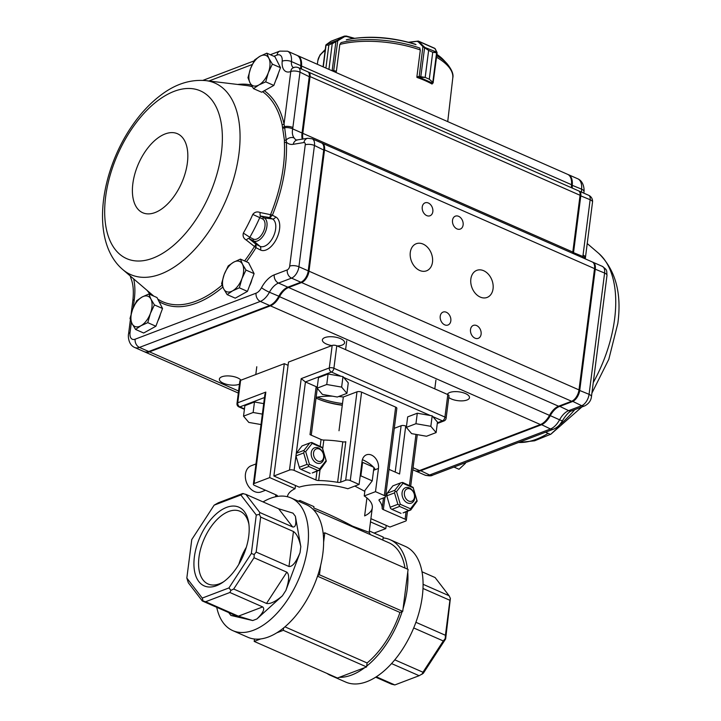 <?xml version="1.0" encoding="UTF-8"?>
<svg xmlns="http://www.w3.org/2000/svg" width="721" height="721" viewBox="0 0 721 721"><rect width="100%" height="100%" fill="white"/><g stroke="black" fill="none" stroke-linecap="round" stroke-linejoin="round"><path stroke-width="1.08" d="M263.066 501.906A72.451 39.646 113.7 0 1 291.086 497.968A72.451 39.646 113.7 0 1 304.253 563.534A72.451 39.646 113.7 0 1 253.477 630.244A72.451 39.646 113.7 0 1 232.766 630.614A72.451 39.646 113.7 0 1 216.724 607.298M291.086 497.968L306.227 504.628A72.451 39.646 113.7 0 1 323.161 533.441A72.451 39.646 113.7 0 1 323.621 542.183A72.451 39.646 113.7 0 1 320.647 565.408A72.451 39.646 113.7 0 1 317.781 575.412A72.451 39.646 113.7 0 1 283.623 627.928A72.451 39.646 113.7 0 1 276.81 632.804A72.451 39.646 113.7 0 1 268.618 636.904A72.451 39.646 113.7 0 1 260.687 638.941A72.451 39.646 113.7 0 1 254.495 639.013A72.451 39.646 113.7 0 1 247.907 637.274L232.766 630.614M334.427 676.695A74.101 40.547 113.7 0 1 330.515 675.388A74.101 40.547 113.7 0 1 326.91 673.387M404.986 568.058A70.802 38.745 113.7 0 0 388.835 542.742L324.017 514.244M382.833 540.101L383.121 537.911A74.101 40.547 113.7 0 1 390.16 539.732A74.101 40.547 113.7 0 1 407.473 569.148M317.519 576.196L399.957 612.444A70.802 38.745 113.7 0 1 367.097 662.96L284.939 626.837M399.957 612.444L402.147 611.606A74.101 40.547 113.7 0 1 366.692 666.123L367.097 662.96M186.829 578.062L202.24 598.088L228.963 587.921L251.341 553.512L256.279 515.019L240.868 494.985L214.146 505.16L191.768 539.569L186.829 578.062L188.316 582.766L202.322 600.972L235.118 615.392L236.371 616.095L230.891 615.437L252.729 620.547L238.399 616.158L262.687 606.92L229.882 592.491L205.602 601.738L238.399 616.158M228.963 587.921L230.9 590.364L233.703 589.021L266.509 603.441L286.85 572.177C289.545 574.493 289.22 580.585 285.876 590.454L300.044 552.656C296.088 562.254 292.402 566.868 288.977 566.499L293.456 531.512C296.655 533.639 299.107 538.677 300.81 546.626L295.385 516.281C296.475 523.96 295.565 527.52 292.645 526.952L278.639 508.756L245.834 494.336L259.839 512.532L292.645 526.952M262.687 606.92C265.094 608.857 263.165 612.868 256.919 618.951L282.371 595.843C275.512 601.665 270.222 604.198 266.509 603.441M390.16 539.732L405.301 546.383A74.101 40.547 113.7 0 1 418.766 613.445A74.101 40.547 113.7 0 1 366.836 681.669A74.101 40.547 113.7 0 1 345.656 682.048L330.515 675.388M351.695 675.009A74.101 40.547 113.7 0 1 339.321 677.316L364.727 667.646A74.101 40.547 113.7 0 1 351.695 675.009M407.753 572.104A74.101 40.547 113.7 0 1 403.057 608.704L408.095 569.419L324.82 532.81L323.161 533.441M276.81 632.804L283.317 630.325L283.623 627.928M254.495 639.013L254.189 641.411L337.455 678.028L339.321 677.316M283.317 630.325L366.592 666.934L366.692 666.123M364.727 667.646L366.592 666.934M254.189 641.411L260.687 638.941M402.147 611.606L402.715 611.39L403.057 608.704M317.781 575.412L319.448 574.781L402.715 611.39M319.448 574.781L320.647 565.408M323.621 542.183L324.82 532.81M299.783 501.789L299.954 500.482L313.941 506.638L313.77 507.999C327.172 513.37 340.069 519.408 352.452 526.123L369.053 532.305M375.317 469.632A42.809 17.007 -172.7 0 0 373.929 467.668M373.469 467.145A42.809 17.007 -172.7 0 0 362.402 459.628M372.234 480.853L373.965 467.361L362.609 462.368L360.888 475.86L372.234 480.853L364.348 491.154A42.809 17.007 -172.7 0 0 363.745 490.776L354.849 486.071M364.456 491.082L363.745 490.776M362.609 462.368L361.906 462.54M360.13 476.419L360.888 475.86M383.121 537.911L383.221 537.091L369.332 530.98M299.954 500.482L298.269 501.122M293.456 531.512L260.66 517.092L256.171 552.07L288.977 566.499M251.341 553.512L254.216 554.521L256.171 552.07M260.66 517.092L259.353 514.415L259.839 512.532M256.279 515.019L259.353 514.415M226.565 507.395A43.008 23.532 -66.3 0 0 193.994 561.082A43.008 23.532 -66.3 0 0 222.537 582.523A43.008 23.532 -66.3 0 0 248.736 522.941A43.008 23.532 -66.3 0 0 226.565 507.395M248.934 524.455A39.709 21.729 -66.3 0 0 240.057 511.297A39.709 21.729 -66.3 0 0 228.71 511.495A39.709 21.729 -66.3 0 0 200.88 548.068A39.709 21.729 -66.3 0 0 208.099 584.001A39.709 21.729 -66.3 0 0 223.789 581.649M238.849 564.291A39.709 21.729 113.7 0 1 246.33 547.284M245.834 494.336L242.553 493.561L218.274 502.807L214.146 505.16M240.868 494.985L243.301 493.552M286.85 572.177L254.044 557.748L233.703 589.021M254.044 557.748L254.216 554.521M202.24 598.088L203.07 600.963L205.602 601.738M229.882 592.491L230.9 590.364M202.322 600.972L203.07 600.963M423.092 584.307L449.093 595.735L450.391 598.412L445.641 638.932L423.263 673.351L419.135 675.703L391.539 663.572M376.299 676.785L394.847 684.941L391.566 684.175L375.677 677.19M394.847 684.941L419.135 675.703M394.775 659.832L422.957 672.224L443.298 640.96L413.701 627.946M422.957 672.224L421.938 674.36M445.641 638.932L445.254 638.509L443.298 640.96M449.093 595.735L435.087 577.539L422.019 571.789M450.391 598.412L449.904 600.296L423.002 588.462M415.9 622.295L445.425 635.282L449.904 600.296M445.425 635.282L445.254 638.509M278.639 508.756L292.969 513.145L295.385 516.281M240.616 380.3L237.732 402.787A3.29 1.307 -172.7 0 0 236.993 403.481L239.868 380.994A3.29 1.307 7.3 0 1 240.616 380.3L284.317 363.672L288.067 365.322M284.317 363.672L269.726 477.59L295.051 488.73L295.466 485.494M342.277 405.265A42.809 17.007 7.3 0 1 316.023 398.073M339.014 430.743A42.809 17.007 7.3 0 1 339.005 430.743L343.331 397.01L356.994 391.818L345.665 480.249A3.29 1.307 7.3 0 1 350.262 480.574L359.094 484.449L347.837 488.739A42.809 17.007 7.3 0 0 299.215 487.144L273.881 476.004L289.491 470.065A3.29 1.307 7.3 0 1 294.096 470.38L315.87 479.961L316.997 471.155M287.4 496.724A42.809 17.007 7.3 0 1 295.051 488.73M253.368 484.224L264.859 394.576L265.824 392.098L254.116 483.53A3.29 1.307 7.3 0 0 253.368 484.224A3.29 1.307 7.3 0 0 254.558 485.431L276.332 495.003A3.29 1.307 7.3 0 1 277.522 496.183A52.687 20.927 -172.7 0 0 277.513 496.408M254.116 483.53L269.726 477.59M370.495 521.896L385.798 528.619L374.091 533.08M386.213 525.393L385.798 528.619M406.076 511.766L405.121 519.201A3.29 1.307 7.3 0 1 406.311 520.409A3.29 1.307 7.3 0 1 405.562 521.103L389.962 527.042L370.909 518.66M366.926 497.932L364.628 515.903A42.809 17.007 7.3 0 0 372.306 507.755L369.188 532.053L370.224 534.567M316.122 397.352A42.809 17.007 7.3 0 1 332.498 396.18M338.654 396.514A42.809 17.007 7.3 0 1 343.331 397.01M364.943 490.442L364.231 495.949A42.809 17.007 7.3 0 1 372.306 507.755M406.464 426.372L405.725 426.048L399.587 474.012L389.025 469.371M405.121 519.201L383.347 509.621A3.29 1.307 7.3 0 1 382.157 508.449A52.687 20.927 -172.7 0 0 379.165 500.59A3.29 1.307 7.3 0 1 378.985 500.059A3.29 1.307 7.3 0 1 379.724 499.374L384.771 497.445A3.29 1.307 7.3 0 0 385.519 496.76A3.29 1.307 7.3 0 0 384.329 495.543L375.497 491.668L378.471 468.434A10.707 7.886 69.2 0 0 375.109 457.781A10.707 7.886 69.2 0 0 366.466 454.825A10.707 7.886 69.2 0 0 362.077 461.224L359.094 484.449M364.231 495.949L375.497 491.668M320.007 469.948L318.655 480.528A52.687 20.927 7.3 0 1 337.608 482.313A3.29 1.307 7.3 0 0 340.618 482.169L345.665 480.249M318.655 480.528A3.29 1.307 7.3 0 1 315.87 479.961M273.881 476.004L288.481 362.086L332.183 345.458A3.29 1.307 7.3 0 1 336.779 345.774L447.813 394.585A3.29 1.307 7.3 0 1 448.994 395.802L446.119 418.279A3.29 1.307 -172.7 0 0 444.929 417.071A3.29 1.802 113.7 0 1 442.469 420.857L437.377 422.794M332.183 345.458L329.299 367.935A3.29 2.424 69.2 0 0 331.435 372.045L305.425 381.95L316.149 386.663A3.29 1.307 -172.7 0 1 317.231 387.447M385.519 496.76L396.847 408.32A3.29 1.307 -172.7 0 0 395.658 407.113L361.591 392.134A3.29 1.307 -172.7 0 0 356.994 391.818M394.279 428.328L401.119 425.732L395.189 472.075M405.725 426.048A3.29 1.307 -172.7 0 0 401.119 425.732M320.196 446.191L321.061 439.486L310.003 434.628L316.149 386.663M340.618 482.169L345.801 441.703A3.29 1.307 -172.7 0 1 342.79 441.847A52.687 20.927 -172.7 0 0 323.837 440.053L322.72 448.786M321.061 439.486A3.29 1.307 -172.7 0 0 323.837 440.053M296.286 453.311L305.425 381.95L301.207 378.633L289.491 470.065M414.701 498.184A8.237 6.065 -110.8 0 1 411.321 503.114A8.237 6.065 -110.8 0 1 402.724 497.571A8.237 6.065 -110.8 0 1 405.463 487.72A8.237 6.065 -110.8 0 1 412.115 490.001A8.237 6.065 -110.8 0 1 414.701 498.184M414.485 497.238A6.588 4.849 -110.8 0 1 406.247 499.103A6.588 4.849 -110.8 0 1 407.581 488.721A6.588 4.849 -110.8 0 1 414.485 497.238M255.973 463.936L251.187 465.757A13.996 10.31 69.2 0 0 245.464 478.293A13.996 10.31 69.2 0 0 254.531 491.578A13.996 10.31 69.2 0 0 261.146 491.92L265.526 490.253M323.864 458.25A8.237 6.065 -110.8 0 1 320.485 463.17A8.237 6.065 -110.8 0 1 311.887 457.637A8.237 6.065 -110.8 0 1 314.626 447.777A8.237 6.065 -110.8 0 1 321.278 450.057A8.237 6.065 -110.8 0 1 323.864 458.25M323.639 457.294A6.588 4.849 -110.8 0 1 315.41 459.16A6.588 4.849 -110.8 0 1 316.735 448.777A6.588 4.849 -110.8 0 1 323.639 457.294M397.866 504.294L394.504 492.894L386.798 495.823L390.16 507.233L397.866 504.294L399.173 505.196L400.29 504.303L410.483 508.783L416.927 500.536L413.169 487.802L402.976 483.313L396.532 491.569L400.29 504.303M394.829 490.298L400.606 482.908L392.9 485.846L387.132 493.227L394.829 490.298L395.117 491.425L396.532 491.569M402.976 483.313L402.084 482.511L402.66 482.448L413.106 487.351L417.162 501.122L410.781 509.981L403.075 512.91L408.717 510.441L399.587 506.43L391.891 509.359L401.02 513.37M413.169 487.802L413.106 487.351M416.927 500.536L417.162 501.122M400.606 482.908L402.084 482.511M410.483 508.783L410.204 510.035L408.717 510.441M410.781 509.981L410.204 510.035M394.504 492.894L395.117 491.425M399.587 506.43L399.173 505.196M391.891 509.359L390.575 508.467L390.16 507.233M386.798 495.823L387.132 493.227M307.02 464.36L303.658 452.959L295.961 455.888L299.323 467.289L307.02 464.36L308.336 465.252L309.444 464.36L319.646 468.848L326.09 460.593L322.332 447.858L312.139 443.379L305.695 451.625L309.444 464.36M303.992 450.364L309.76 442.973L302.063 445.902L296.295 453.293L303.992 450.364L304.28 451.49L305.695 451.625M312.139 443.379L311.238 442.568L311.823 442.505L322.269 447.417L326.325 461.179L319.935 470.038L312.238 472.967L317.88 470.507L308.75 466.487L301.045 469.416L310.183 473.436M326.09 460.593L326.325 461.179M309.76 442.973L311.238 442.568M319.646 468.848L319.358 470.101L317.88 470.507M319.935 470.038L319.358 470.101M303.658 452.959L304.28 451.49M308.75 466.487L308.336 465.252M301.045 469.416L299.738 468.524L299.323 467.289M295.961 455.888L296.295 453.293M246.42 261.75A118.199 64.674 -66.3 0 0 255.991 247.709L260.443 249.98A18.214 9.968 -66.3 0 0 276.945 237.975A18.214 9.968 -66.3 0 0 275.674 216.904L272.403 215.228A1.658 0.91 113.7 0 1 272.466 215.074L260.2 212.533C257.199 211.343 254.72 211.965 252.792 214.416L262.597 218.95A11.076 6.056 113.7 0 1 263.363 231.756A11.076 6.056 113.7 0 1 253.332 239.057L249.836 237.263L248.889 238.507L253.621 240.922L259.866 246.24L256.054 244.293A3200.429 341.195 -143.5 0 0 248.889 238.507A3.29 1.199 128.9 0 0 246.294 240.048L255.991 247.709L254.441 246.546L256.054 244.293L256.027 247.636M262.588 91.684A116.595 63.799 113.7 0 1 282.1 124.589L284.407 140.126A1.649 1 1.9 0 0 286.201 140.018L284.678 127.734A6.588 2.749 -170.9 0 1 292.699 128.897C291.924 132.592 292.402 135.602 294.123 137.945A6.588 5.191 146.7 0 0 286.201 140.018L286.39 142.1A1.649 0.928 -2.6 0 1 284.407 142.398A116.595 63.799 113.7 0 1 283.299 166.975A116.595 63.799 113.7 0 1 270.672 214.389A3.299 1.478 -73.5 0 0 270.591 214.705L269.78 217.607L272.43 218.959A15.024 8.219 113.7 0 1 273.475 236.344A15.024 8.219 113.7 0 1 259.866 246.24A3.29 2.758 117.1 0 1 260.443 249.98M284.407 140.126L284.407 142.398M246.294 240.048C243.545 238.462 242.562 236.146 243.356 233.099L249.836 237.263A118.758 64.98 -66.3 0 0 259.803 217.526L260.515 216.021A2538.65 401.471 12.9 0 0 269.78 217.607L272.403 215.228L270.591 214.705M493.056 288.779A14.492 10.68 69.2 0 0 488.505 274.368A14.492 10.68 69.2 0 0 476.797 270.357A14.492 10.68 69.2 0 0 471.976 287.697A14.492 10.68 69.2 0 0 487.108 297.44A14.492 10.68 69.2 0 0 493.056 288.779M432.492 262.156A14.492 10.68 69.2 0 0 427.941 247.736A14.492 10.68 69.2 0 0 416.242 243.734A14.492 10.68 69.2 0 0 411.412 261.074A14.492 10.68 69.2 0 0 426.544 270.817A14.492 10.68 69.2 0 0 432.492 262.156M481.105 334.193A6.913 5.092 69.2 0 0 478.933 327.316A6.913 5.092 69.2 0 0 473.346 325.405A6.913 5.092 69.2 0 0 471.047 333.679A6.913 5.092 69.2 0 0 478.266 338.329A6.913 5.092 69.2 0 0 481.105 334.193M450.823 320.881A6.913 5.092 69.2 0 0 448.651 314.005A6.913 5.092 69.2 0 0 443.073 312.085A6.913 5.092 69.2 0 0 440.765 320.367A6.913 5.092 69.2 0 0 447.984 325.018A6.913 5.092 69.2 0 0 450.823 320.881M463.116 224.952A6.913 5.092 69.2 0 0 460.944 218.066A6.913 5.092 69.2 0 0 455.357 216.156A6.913 5.092 69.2 0 0 453.058 224.429A6.913 5.092 69.2 0 0 460.277 229.08A6.913 5.092 69.2 0 0 463.116 224.952M432.834 211.641A6.913 5.092 69.2 0 0 430.662 204.755A6.913 5.092 69.2 0 0 425.075 202.844A6.913 5.092 69.2 0 0 422.776 211.118A6.913 5.092 69.2 0 0 429.995 215.768A6.913 5.092 69.2 0 0 432.834 211.641M320.521 399.975A46.108 18.313 -172.7 0 0 342.304 405.058M317.249 397.154A46.108 18.313 -172.7 0 0 342.493 403.562M337.203 345.954A11.194 4.443 -172.7 0 0 344.593 342.763A11.194 4.443 -172.7 0 0 337.509 337.599A11.194 4.443 -172.7 0 0 324.91 337.563A11.194 4.443 -172.7 0 0 322.377 339.915A11.194 4.443 -172.7 0 0 331.831 345.584M240.958 380.174A11.194 4.443 -172.7 0 0 232.414 376.335A11.194 4.443 -172.7 0 0 221.906 376.768A11.194 4.443 -172.7 0 0 219.373 379.12A11.194 4.443 -172.7 0 0 226.773 384.365A11.194 4.443 -172.7 0 0 239.471 384.149M448.777 397.478A11.194 4.443 -172.7 0 0 461.016 400.885A11.194 4.443 -172.7 0 0 469.488 397.677A11.194 4.443 -172.7 0 0 462.404 392.512A11.194 4.443 -172.7 0 0 449.805 392.476A11.194 4.443 -172.7 0 0 447.39 394.405M302.919 139.081A16.466 9.012 113.7 0 1 302.802 133.34L310.066 76.579A6.588 3.605 113.7 0 0 308.561 72.136A6.588 3.605 113.7 0 0 308.164 72.01M301.657 69.099A9.878 5.407 113.7 0 1 301.513 66.008A16.466 9.012 113.7 0 0 297.656 55.634A16.466 9.012 113.7 0 0 297.268 55.481M321.872 143.1A9.878 5.407 113.7 0 1 322.26 143.236L592.256 261.948A9.878 5.407 113.7 0 1 594.528 268.618L578.99 389.899A9.878 5.407 113.7 0 1 571.6 401.264L558.586 406.22A16.466 9.012 113.7 0 0 549.501 415.377L279.505 296.673A16.466 9.012 113.7 0 1 270.411 305.839L149.499 351.848A16.466 9.012 113.7 0 1 144.795 351.938A16.466 9.012 113.7 0 1 144.425 351.758M279.505 296.673A16.466 9.012 113.7 0 1 288.589 287.508L301.594 282.56A9.878 5.407 113.7 0 0 308.994 271.186L324.531 149.905A9.878 5.407 113.7 0 0 322.26 143.236M300.882 68.684A10.869 5.948 113.7 0 1 300.882 66.287A15.474 8.472 -66.3 0 0 300.81 62.213L300.675 61.339A16.466 9.012 113.7 0 1 300.756 65.674A9.878 5.407 -66.3 0 0 300.81 68.27A9.878 5.407 -66.3 0 0 300.9 68.765M302.108 138.513A17.457 9.553 113.7 0 1 302.171 133.583L309.444 76.814A5.597 3.064 -66.3 0 0 309.444 75.092L309.318 74.218A6.588 3.605 113.7 0 1 309.309 76.246L302.045 133.006A16.466 9.012 -66.3 0 0 302.036 138.09A16.466 9.012 -66.3 0 0 302.252 139.198M302.216 281.496L302.955 281.001A8.895 4.867 -66.3 0 0 308.372 271.429L323.909 150.139A8.895 4.867 -66.3 0 0 323.909 147.399L323.774 146.525A9.878 5.407 113.7 0 1 323.774 149.571L308.237 270.853A9.878 5.407 113.7 0 1 302.216 281.496A9.878 5.407 113.7 0 1 300.837 282.226L287.832 287.174A16.466 9.012 -66.3 0 0 285.534 288.391A16.466 9.012 -66.3 0 0 278.748 296.34A16.466 9.012 113.7 0 1 271.952 304.289A16.466 9.012 113.7 0 1 269.654 305.506L148.742 351.515A16.466 9.012 113.7 0 1 144.038 351.605L134.719 347.504A16.466 9.012 -66.3 0 0 139.423 347.423L148.742 351.515M271.952 304.289L272.682 303.793A15.474 8.472 -66.3 0 0 279.072 296.322A17.457 9.553 113.7 0 1 285.904 288.157M572.672 253.332A16.466 9.012 113.7 0 1 572.798 252.053L580.072 195.283L310.066 76.579M549.501 415.377A16.466 9.012 113.7 0 1 540.408 424.543L419.496 470.561A16.466 9.012 113.7 0 1 414.791 470.642L412.8 469.768M297.656 55.634L567.652 174.347A16.466 9.012 113.7 0 1 571.51 184.711L301.513 66.008M571.654 187.802A9.878 5.407 113.7 0 1 571.51 184.711M308.561 72.136L578.557 190.84A6.588 3.605 113.7 0 1 580.072 195.283M302.171 133.583L302.045 133.006L292.699 128.897L299.99 72.145A6.588 3.605 -66.3 0 0 298.476 67.702L307.804 71.803A6.588 3.605 113.7 0 1 309.318 74.218M272.466 215.074A118.199 64.674 -66.3 0 0 286.39 142.1A23.054 12.617 -66.3 0 0 293.231 144.308L303.856 142.551A3.29 1.802 113.7 0 1 305.244 144.84L289.707 266.121A3.29 1.802 113.7 0 1 287.237 269.915L274.232 274.863A23.054 12.617 -66.3 0 0 261.507 287.688A9.878 5.407 113.7 0 1 256.054 293.186L135.142 339.203A6.588 4.849 69.2 0 0 139.423 347.423L260.326 301.405A16.466 9.012 -66.3 0 0 269.42 292.239A16.466 9.012 113.7 0 1 278.513 283.074L291.518 278.126A9.878 5.407 -66.3 0 0 298.918 266.761L314.446 145.471A9.878 5.407 -66.3 0 0 312.184 138.811L321.503 142.902A9.878 5.407 113.7 0 1 323.774 146.525M293.393 67.612A9.878 5.407 113.7 0 1 291.437 61.573A16.466 9.012 -66.3 0 0 287.571 51.2L296.899 55.301A16.466 9.012 113.7 0 1 300.675 61.339M292.897 127.509A6.588 2.614 -172.7 0 0 284.498 126.635L284.678 127.734A1.649 1.027 -14.7 0 1 283.02 128.104M282.1 124.589A1.649 1.109 167.3 0 0 284.056 124.039L284.498 126.635A1.649 1.027 164.3 0 1 282.74 127.085M253.332 239.057A1.649 1.379 -62.9 0 0 253.621 240.922A12.672 6.931 -66.3 0 0 265.103 232.577A12.672 6.931 -66.3 0 0 264.219 217.922L260.515 216.021A3.29 1.072 99.7 0 1 260.2 212.533M578.918 191.047A6.588 3.605 113.7 0 1 579.314 191.173A6.588 3.605 113.7 0 1 580.829 195.616L573.555 252.386A16.466 9.012 -66.3 0 0 573.429 253.666M582.847 257.803L582.901 256.496A6.588 2.478 5.5 0 1 585.29 258.704L592.518 202.141A6.588 6.588 0 0 0 588.633 195.274L579.314 191.173M592.626 262.138A9.878 5.407 113.7 0 1 593.013 262.282A9.878 5.407 113.7 0 1 595.285 268.942L579.747 390.232A9.878 5.407 113.7 0 1 572.357 401.597L559.343 406.554A16.466 9.012 -66.3 0 0 550.258 415.711A16.466 9.012 113.7 0 1 541.165 424.876L420.253 470.894A16.466 9.012 113.7 0 1 415.548 470.975A16.466 9.012 113.7 0 1 415.179 470.795M568.022 174.527A16.466 9.012 113.7 0 1 568.409 174.671A16.466 9.012 113.7 0 1 572.267 185.045A9.878 5.407 -66.3 0 0 572.411 188.136M572.762 252.332L582.901 256.496L583.055 255.081A6.588 2.614 7.3 0 1 585.425 257.505M275.846 80.058A14.393 7.877 -66.3 0 0 277.306 76.85A14.393 7.877 -66.3 0 0 278.297 73.533M253.513 88.647L258.902 84.943L265.716 81.861L268.329 72.677L272.367 64.124L268.879 58.329L266.815 53.165L260.002 56.247L254.612 59.951L250.575 68.513L247.961 77.688L250.025 82.852L253.513 88.647L261.633 92.216L273.836 85.429L265.716 81.861M272.367 64.124L280.487 67.693L274.935 56.734L266.815 53.165M280.487 67.693L273.836 85.429M258.902 84.943A16.466 9.012 -66.3 0 0 268.329 72.677A16.466 9.012 -66.3 0 0 268.879 58.329A16.466 9.012 -66.3 0 0 260.002 56.247A16.466 9.012 -66.3 0 0 250.575 68.513A16.466 9.012 -66.3 0 0 250.025 82.852A16.466 9.012 -66.3 0 0 258.902 84.943M157.899 320.863A14.393 7.877 -66.3 0 0 159.359 317.655A14.393 7.877 -66.3 0 0 160.35 314.338M135.566 329.443L140.956 325.739L147.769 322.657L150.383 313.482L154.42 304.92L150.932 299.134L148.868 293.97L142.055 297.052L136.666 300.756L132.628 309.309L130.014 318.493L132.078 323.657L135.566 329.443L143.686 333.021L155.889 326.234L147.769 322.657M154.42 304.92L162.54 308.489L156.989 297.539L148.868 293.97M162.54 308.489L155.889 326.234M140.956 325.739A16.466 9.012 -66.3 0 0 150.383 313.482A16.466 9.012 -66.3 0 0 150.932 299.134A16.466 9.012 -66.3 0 0 142.055 297.052A16.466 9.012 -66.3 0 0 132.628 309.309A16.466 9.012 -66.3 0 0 132.078 323.657A16.466 9.012 -66.3 0 0 140.956 325.739M249.466 286.012A14.393 7.877 -66.3 0 0 250.917 282.803A14.393 7.877 -66.3 0 0 251.908 279.487M227.133 294.601L232.523 290.896L239.327 287.814L241.95 278.63L245.978 270.069L242.499 264.283L240.426 259.118L233.622 262.201L228.233 265.905L224.195 274.467L221.581 283.641L223.645 288.806L227.133 294.601L235.253 298.17L247.447 291.383L239.327 287.814M245.978 270.069L254.098 273.647L248.556 262.687L240.426 259.118M254.098 273.647L247.447 291.383M232.523 290.896A16.466 9.012 -66.3 0 0 241.95 278.63A16.466 9.012 -66.3 0 0 242.499 264.283A16.466 9.012 -66.3 0 0 233.622 262.201A16.466 9.012 -66.3 0 0 224.195 274.467A16.466 9.012 -66.3 0 0 223.645 288.806A16.466 9.012 -66.3 0 0 232.523 290.896M545.527 432.203L550.583 434.43L557.045 428.436L561.866 421.713M453.96 467.055L459.016 469.272L465.478 463.279M328.83 45.072L325.901 68.053L328.83 45.072L325.892 45.243A0.658 0.613 46.8 0 1 326.225 44.666L328.848 45.072L337.194 40.917L332.219 43.774L328.938 69.387M326.216 44.666A0.658 0.532 54.1 0 1 326.397 44.531L337.203 40.394L337.761 40.755L337.194 40.917M332.237 70.838A0.658 0.469 -100.1 0 1 332.192 70.352L333.805 70.568A1.649 0.658 7.3 0 1 333.931 70.604L336.392 71.271L339.798 44.63L340.636 43.323M335.653 71.974L333.444 71.37M331.056 41.223L344.377 36.122L330.66 41.43A0.658 0.532 54.1 0 1 330.741 41.385L326.397 44.531M337.203 40.394L343.98 36.32L346.413 36.465L344.53 36.681L337.761 40.755L333.607 71.415M330.588 41.494A0.658 0.532 54.1 0 1 330.66 41.43L325.82 45.252L323.062 66.801M333.517 71.406L333.805 70.568M335.959 41.178L332.192 70.352M343.98 36.32L344.53 36.681M419.901 48.794L420.298 50.182L416.882 76.823L419.099 76.471A1.649 0.658 7.3 0 1 419.216 76.462L425.174 77.408L428.625 50.425L422.921 46.631L423.633 46.351L428.644 50.434L432.717 52.227L436.791 52.291A0.658 0.631 5.8 0 1 437.097 52.885L432.735 52.236L429.283 79.22L433.231 82.636L429.265 79.211L432.735 52.236M428.625 50.425L425.192 77.417L419.451 77.327L432.528 83.095L432.6 82.248M419.216 76.462L422.921 46.631L418.198 41.764L416.675 41.313L418.91 41.485L434.97 48.568A0.658 0.595 -26.5 0 1 435.214 48.812L436.989 52.381A0.658 0.595 -26.5 0 1 437.043 52.579M434.691 48.298L418.351 41.088L423.633 46.351M424.66 47.298L420.758 77.021M423.389 46.865L436.755 52.137A0.658 0.595 -26.5 0 1 436.989 52.381L437.097 52.894A0.658 0.631 5.8 0 1 437.097 52.912L433.105 82.924A0.658 0.586 41.1 0 0 433.231 82.636M418.198 41.764L418.91 41.485M431.663 83.834L432.528 83.095A0.658 0.586 41.1 0 0 433.096 82.933L433.006 83.023A0.658 0.568 49.4 0 0 433.051 82.978M436.502 52.516A0.658 0.451 105.3 0 1 436.575 52.831L432.87 81.743M432.113 83.789L432.077 84.06A68.36 27.155 -172.7 0 0 424.957 80.563A68.36 27.155 -172.7 0 0 416.936 77.408L417.008 76.805M335.139 72.109A68.36 27.155 -172.7 0 1 336.175 71.839L336.256 71.235M430.834 426.327L432.185 415.837L437.467 422.1L436.124 432.591L430.834 426.327L415.945 423.714L406.338 427.373L411.619 433.636L426.517 436.25L436.124 432.591M432.185 415.837L417.288 413.223L407.68 416.882L406.338 427.373M417.288 413.223L415.945 423.714M263.697 403.616L254.477 402.003L244.87 405.662L243.527 416.152L248.808 422.416L261.011 424.552M254.477 402.003L253.134 412.493L243.527 416.152M262.354 414.106L253.134 412.493M341.637 387.105L342.98 376.614L348.27 382.878L346.927 393.369L341.637 387.105L326.748 384.5L317.132 388.159L322.422 394.423L337.311 397.028L346.927 393.369M342.98 376.614L328.091 374.01L318.484 377.66L317.132 388.159M328.091 374.01L326.748 384.5M252.729 620.547L256.919 618.951M228.674 612.553L230.891 615.437M300.044 552.656L300.81 546.626M282.371 595.843L285.876 590.454M276.458 495.066L276.26 496.634M244.455 408.906L239.877 406.896A3.29 2.424 -110.8 0 1 237.732 402.787L265.824 392.098M236.993 403.481A3.29 3.29 0 0 0 238.93 406.914A3.29 1.802 -66.3 0 0 239.877 406.896L264.481 397.532M383.347 509.621L384.915 497.391M415.981 434.402L409.447 485.431M383.5 497.932L382.157 508.449M379.291 499.599L379.165 500.59M336.779 345.774L333.904 368.26L444.929 417.071L447.813 394.585M341.069 376.281L331.435 372.045A3.29 1.802 -66.3 0 0 333.904 368.26A3.29 1.307 -172.7 0 0 329.299 367.935L301.207 378.633M343.665 377.425L430.266 415.494M432.861 416.639L442.469 420.857A3.29 2.424 69.2 0 0 444.019 420.938A3.29 3.29 0 0 0 446.119 418.279M295.952 455.87L294.096 470.38M342.79 441.847L337.608 482.313M361.591 392.134L350.262 480.574M395.658 407.113L384.329 495.543M373.595 470.29L378.471 468.434M593.257 382.563A104.599 57.238 -66.3 0 0 614.634 318.862A104.599 57.238 -66.3 0 0 598.637 253.314C615.536 269.87 621.926 293.249 617.816 323.459L608.812 359.292L591.905 393.125M518.516 442.487A104.599 57.238 -66.3 0 0 548.131 433.348M560.424 424.263A104.599 57.238 -66.3 0 0 574.727 409.69M275.674 216.904A3.29 2.758 -62.9 0 1 272.43 218.959L264.219 217.922A1.649 1.379 117.1 0 0 262.597 218.95M238.957 153.69A104.599 57.238 -66.3 0 0 205.827 80.617C190.587 79.283 175.879 83.897 161.72 94.469C150.689 102.607 140.73 113.188 131.835 126.211C99.57 173.184 90.242 241.859 122.759 269.555A104.599 57.238 -66.3 0 0 191.02 253.26A104.599 57.238 -66.3 0 0 238.957 153.69M221.401 152.708A91.612 50.128 -66.3 0 0 143.812 113.53A91.612 50.128 -66.3 0 0 125.31 257.983A91.612 50.128 -66.3 0 0 221.401 152.708M187.379 162.865A43.152 23.613 -66.3 0 0 150.833 144.407A43.152 23.613 -66.3 0 0 142.109 212.452A43.152 23.613 -66.3 0 0 187.379 162.865M205.827 80.617L246.366 85.511A116.595 63.799 113.7 0 1 252.242 86.709M254.423 246.582A116.595 63.799 113.7 0 1 244.59 260.948M222.068 285.137A116.595 63.799 113.7 0 1 157.782 299.107M153.798 296.133A116.595 63.799 113.7 0 1 153.771 296.115L122.759 269.555M252.792 214.416A112.368 61.483 113.7 0 1 243.356 233.099M419.496 470.561L413.061 467.731M238.588 391.016L149.499 351.848M540.408 424.543L270.411 305.839M558.586 406.22L288.589 287.508M571.6 401.264L301.594 282.56M578.99 389.899L308.994 271.186M594.528 268.618L324.531 149.905M572.798 252.053L302.802 133.34M147.129 290.428A118.199 64.674 -66.3 0 0 150.68 294.763M159.035 301.576A118.199 64.674 -66.3 0 0 222.834 287.093M133.232 307.777L134.286 299.521A55.986 30.633 -66.3 0 0 133.655 278.883M135.142 339.203A9.878 5.407 113.7 0 1 130.05 332.588L131.384 322.197M273.881 56.274L277.053 55.066A9.878 5.407 113.7 0 1 282.19 61.231A16.466 9.012 -66.3 0 0 290.761 71.523L290.779 71.514A6.588 2.614 -172.7 0 1 299.99 72.145L309.444 76.814M312.184 138.811L307.822 138.27L296.493 140.027A16.466 9.012 113.7 0 1 294.123 137.945M305.244 144.84A6.588 2.614 -172.7 0 1 314.446 145.471L323.909 150.139M289.707 266.121A6.588 2.614 -172.7 0 1 298.918 266.761L308.237 270.853L308.372 271.429M287.237 269.915A6.588 4.849 -110.8 0 0 291.518 278.126L300.837 282.226M274.232 274.863A6.588 4.849 -110.8 0 0 278.513 283.074L287.832 287.174M261.507 287.688A6.588 0.82 -151.6 0 0 269.42 292.239L279.072 296.322M256.054 293.186A6.588 4.849 -110.8 0 0 260.326 301.405L269.654 305.506M282.19 61.231A6.588 2.857 -174.6 0 1 291.437 61.573L300.756 65.674L300.882 66.287M298.476 67.702A6.588 6.588 0 0 0 293.483 67.576A6.588 4.849 69.2 0 0 290.779 71.514L284.056 124.039A118.199 64.674 -66.3 0 0 264.319 90.72M208.928 80.986L252.269 64.493M251.196 84.997A118.199 64.674 -66.3 0 0 237.687 84.465M130.05 332.588A6.588 2.614 -172.7 0 0 128.563 333.967C128.185 334.138 127.518 344.485 134.719 347.504M134.286 299.521A6.588 2.614 -172.7 0 0 132.799 300.9L131.141 313.896M130.681 276.341A6.588 4.867 157.9 0 0 130.925 278.234L130.24 275.963M307.822 138.27A6.588 5.191 80.6 0 0 303.856 142.551M297.196 140.036A6.588 5.191 80.6 0 0 293.231 144.308M293.753 67.792L293.483 67.576A6.588 4.849 69.2 0 0 293.465 67.585A6.588 4.849 69.2 0 0 290.761 71.523M277.053 55.066A6.588 4.849 -110.8 0 1 279.757 51.128L270.33 54.715M583.055 255.081L590.148 199.717L580.035 195.562M592.518 202.141A6.588 2.614 7.3 0 0 590.148 199.717A6.588 3.605 -66.3 0 0 588.633 195.274M419.983 470.371L429.581 474.995A6.588 4.849 -110.8 0 0 432.69 475.148C431.519 476.094 428.914 476.067 424.876 475.076A16.466 9.012 -66.3 0 0 429.581 474.995L550.483 428.977A16.466 9.012 -66.3 0 0 559.577 419.811A16.466 9.012 113.7 0 1 568.671 410.646L581.676 405.698A9.878 5.407 -66.3 0 0 589.075 394.333L604.604 273.043L594.492 268.888M578.954 390.178L589.075 394.333A6.588 2.614 7.3 0 1 591.445 396.748L606.983 275.467A6.588 2.614 7.3 0 0 604.604 273.043A9.878 5.407 -66.3 0 0 602.341 266.373L593.013 262.282M559.072 406.031L568.671 410.646A6.588 4.849 69.2 0 0 571.78 410.808L584.785 405.86A6.588 4.849 69.2 0 1 581.676 405.698L572.068 401.065M540.885 424.345L550.483 428.977A6.588 4.849 69.2 0 0 553.593 429.139C557.351 427.544 560.316 424.705 562.497 420.622A6.588 0.82 28.4 0 1 559.577 419.811L549.537 415.305M581.73 192.237A9.878 5.407 113.7 0 1 581.595 189.145L571.483 185.018M583.893 193.183L583.956 191.642A6.588 2.857 5.4 0 0 581.595 189.145A16.466 9.012 -66.3 0 0 577.728 178.772L568.409 174.671M326.054 45.207L323.269 66.9M353.425 38.384L346.413 36.465M346.404 36.131L354.236 38.276M328.92 69.387L332.219 43.774M416.675 41.313L409.42 42.458M419.379 77.336L417.549 77.625M425.174 77.408L429.283 79.22M436.755 52.137L434.97 48.568M432.501 83.122A0.658 0.568 49.4 0 0 433.006 83.023L431.987 83.897M416.008 44.639A62.709 24.911 -172.7 0 0 346.278 39.835M436.538 57.238A68.017 27.01 -172.7 0 1 452.779 77.958C453.752 74.362 451.824 69.576 446.984 63.61L443.514 59.897A62.709 24.911 -172.7 0 0 436.908 54.39M446.984 63.61A67.053 26.632 -172.7 0 0 436.737 55.706M419.901 48.082A67.053 26.632 -172.7 0 0 340.979 42.638M420.244 49.929A68.017 27.01 -172.7 0 0 339.97 44.396M325.135 50.596A68.017 27.01 -172.7 0 0 317.844 60.672L317.33 64.286M313.256 509.513L324.342 514.388M275.837 494.786L275.584 496.769M238.93 406.914L244.401 409.321M311.274 435.187L317.276 388.322M437.286 423.506L444.019 420.938M406.311 520.409L407.482 511.234M410.718 485.99L417.297 434.637M518.444 442.514L534.603 440.801L550.411 434.348M551.25 433.88L581.883 406.959M598.637 253.314L587.218 243.536M238.327 393.062L144.795 351.938M130.393 319.691L128.563 333.967M132.799 300.9C133.899 291.536 133.268 283.984 130.925 278.234M254.089 60.897L202.952 80.355M287.571 51.2L279.757 51.128M424.876 475.076L415.548 470.975M432.69 475.148L553.593 429.139M562.497 420.622C566.183 414.719 569.275 411.448 571.78 410.808M584.785 405.86C588.769 403.679 590.986 400.642 591.445 396.748M606.983 275.467C606.541 269.825 607.542 270.384 602.341 266.373M583.956 191.642C584.19 192.462 584.965 181.746 577.728 178.772M354.381 38.249L346.332 36.05L344.377 36.122M418.351 41.088L408.6 42.233M435.214 48.812L434.7 48.298M452.779 77.958L447.732 121.615M317.844 60.672L319.935 55.048L325.279 49.461M443.514 59.897L436.908 54.336M347.026 39.556C368.512 35.401 391.251 36.942 415.233 44.188M434.799 388.862L435.926 380.066M255.784 374.532L256.784 366.746M345.593 349.649L346.729 340.844"/></g></svg>
